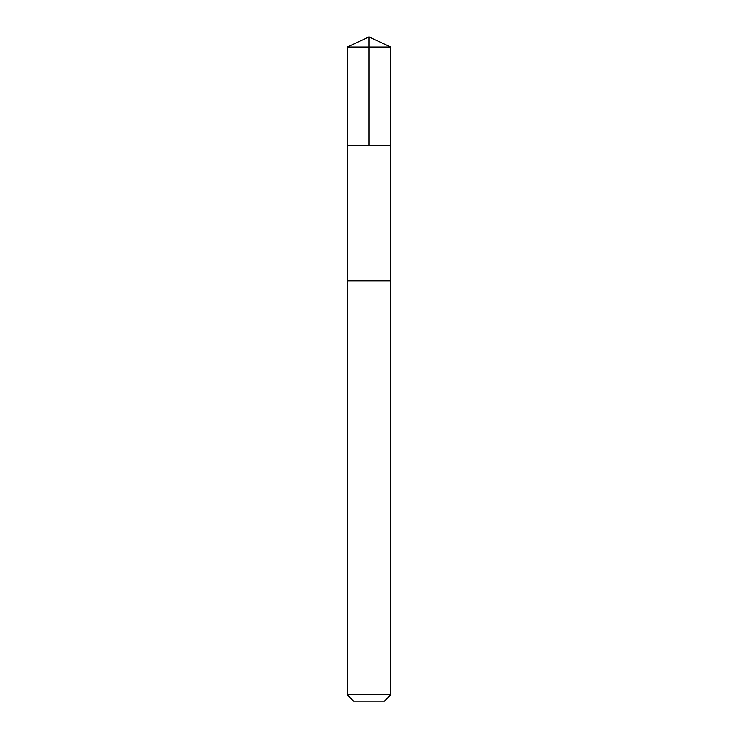 <?xml version="1.0" encoding="UTF-8"?>
<svg xmlns="http://www.w3.org/2000/svg" width="738" height="738" viewBox="0 0 738 738"><rect width="100%" height="100%" fill="white"/><g stroke="black" fill="none" stroke-linecap="round" stroke-linejoin="round"><path stroke-width="0.55" stroke-dasharray="3.69 2.77" d="M390.67 145.34L347.321 145.34L390.67 145.34M347.312 47.011L390.67 47.011M347.312 694.836L390.688 694.836M353.576 701.1L384.424 701.1"/><path stroke-width="1.11" d="M347.321 145.34L390.679 145.34L390.688 47.011L347.312 47.011L347.321 145.34L390.679 145.34L390.679 280.892L347.312 280.892L347.321 145.34M390.688 280.892L347.33 280.892L347.312 694.836L390.688 694.836L390.688 280.892M390.688 694.836L384.424 701.1L353.576 701.1L347.312 694.836M369 145.34L369 36.9L347.312 47.011M369 36.9L390.688 47.011"/></g></svg>
